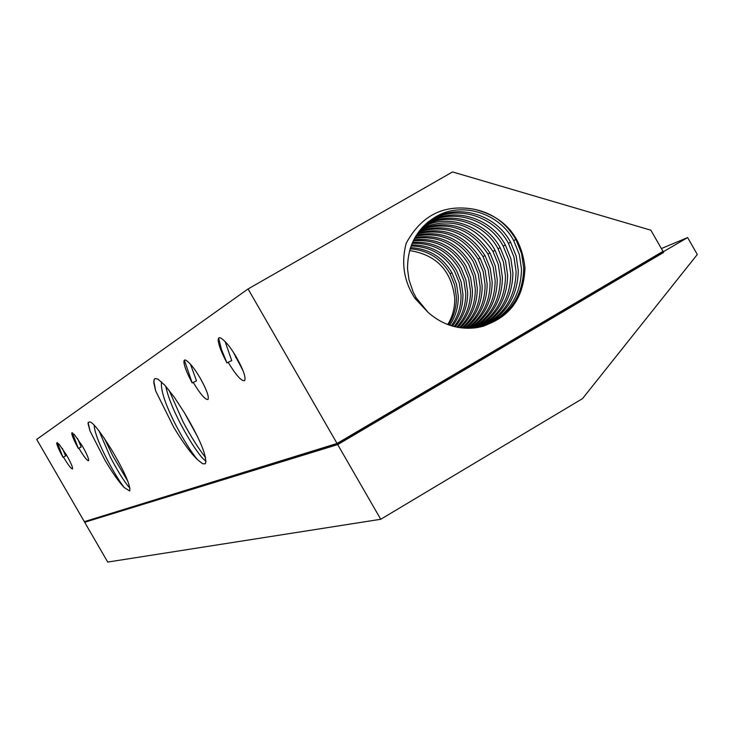 <?xml version="1.0" encoding="UTF-8"?>
<svg xmlns="http://www.w3.org/2000/svg" width="734" height="734" viewBox="0 0 734 734"><rect width="100%" height="100%" fill="white"/><g stroke="black" fill="none" stroke-linecap="round" stroke-linejoin="round"><path stroke-width="1.1" d="M380.735 519.277L337.704 444.593L84.676 522.259L107.724 562.07L380.735 519.277L582.521 398.617L697.3 254.487L687.63 237.568L662.481 252.248L662.976 251.367L650.875 230.201L452.539 171.93L248.064 288.967L337.062 443.474L84.337 521.663L338.897 442.997L337.062 443.474L662.976 251.367M661.371 248.56L687.63 237.568M663.6 252.459L662.481 252.248L338.897 442.997L337.704 444.593L663.6 252.459L663.288 251.918M84.676 522.259L85.759 521.268M474.522 209.328C504.662 216.869 521.47 236.357 524.957 267.772C523.792 300.178 507.836 320.125 477.091 327.612C458.759 330.061 442.428 324.988 428.096 312.39L415.04 298.472C403.939 281.517 400.993 263.139 406.177 243.321C421.426 215.163 444.208 203.832 474.522 209.328C492.679 213.135 506.515 223.292 516.039 239.779L521.599 253.579L523.737 268.295C522.865 296.839 509.359 316.171 483.201 326.291M428.096 312.39L416.187 297.83L413.159 292.059L408.994 279.773L407.553 269.13C407.407 245.22 417.316 227.476 437.271 215.906L428.106 221.962M437.271 215.906C462.943 201.611 499.716 213.493 513.708 240.633L519.342 254.469L521.507 269.24C520.718 297.151 507.616 316.253 482.21 326.557M480.761 326.905C505.093 316.363 517.608 297.6 518.296 270.617L516.186 256.129L510.717 242.541C496.955 215.484 460.346 203.557 434.831 217.778M478.311 327.401C500.854 316.528 512.396 298.362 512.919 272.91L510.855 258.652L505.469 245.275C491.936 218.64 455.869 206.905 430.757 220.916L426.188 223.604M430.757 220.916L433.161 219.062C458.438 204.988 494.661 216.677 508.423 243.385L513.965 257.01L516.094 271.552C515.479 297.912 503.368 316.437 479.77 327.116M433.161 219.062L427.307 222.622M425.426 224.292L429.106 222.173C453.988 208.309 489.67 219.815 503.203 246.11L508.662 259.524L510.763 273.837C510.286 298.683 499.138 316.593 477.302 327.575M475.834 327.795C496.634 316.675 507.231 299.142 507.625 275.177L505.588 261.139L500.294 247.973C486.981 221.76 451.456 210.208 426.729 223.998L424.344 225.329M423.619 226.054L425.105 225.246C449.593 211.594 484.743 222.925 498.056 248.789L503.432 261.992L505.487 276.085C505.148 299.454 494.927 316.73 474.815 327.924M473.338 328.07C492.441 316.804 502.129 299.912 502.395 277.406L500.395 263.598L495.184 250.633C482.091 224.833 447.098 213.456 422.766 227.045L422.591 227.136M421.894 227.898C451.144 216.713 474.843 224.558 492.982 251.441L498.267 264.433L500.294 278.305C500.065 300.234 490.743 316.849 472.32 328.153M470.824 328.245C488.266 316.904 497.074 300.692 497.239 279.608L495.266 266.011L490.147 253.258C472.742 226.971 449.667 218.897 420.912 229.026M420.252 229.825C448.428 220.42 470.999 228.494 487.963 254.056L493.165 266.846L495.156 280.498C495.028 301.013 486.569 316.941 469.797 328.281M468.283 328.3C484.11 316.978 492.064 301.481 492.147 281.783L490.211 268.405L485.165 255.845C468.916 230.88 446.969 222.604 419.316 231.008M418.692 231.843C445.749 224.127 467.191 232.394 483.018 256.634L488.138 269.222L490.092 282.663C490.046 301.793 482.431 317.005 467.246 328.291M465.723 328.245C479.981 317.033 487.119 302.261 487.128 283.93L485.22 270.763L480.256 258.405C465.117 234.752 444.299 226.311 417.802 233.082M417.206 233.944C443.097 227.824 463.402 236.238 478.128 259.175L483.174 271.571L485.101 284.801C485.11 302.582 478.302 317.042 464.668 328.19M463.136 328.07C475.871 317.051 482.21 303.05 482.165 286.049L480.284 273.094L475.412 260.928C461.347 238.578 441.666 230.017 416.361 235.238M460.521 327.777C471.779 317.042 477.357 303.83 477.265 288.141L475.421 275.388L470.622 263.423C457.603 242.367 439.07 233.724 415.013 237.495M415.802 236.146C440.483 231.531 459.649 240.046 473.311 261.689L478.256 273.883L480.164 286.902C480.229 303.371 474.201 317.051 462.071 327.97M457.869 327.355C467.705 316.996 472.558 304.61 472.43 290.205L470.622 277.663L465.897 265.882C453.896 246.129 436.519 237.449 413.747 239.853M414.481 238.44C437.904 235.238 455.924 243.816 468.549 264.176L473.421 276.177L475.293 288.985C475.403 304.151 470.118 317.024 459.447 327.621M455.19 326.795C463.64 316.895 467.806 305.381 467.659 292.251L465.879 279.902L461.227 268.314C450.208 249.844 433.987 241.183 412.563 242.33M413.251 240.844C435.363 238.963 452.227 247.56 463.851 266.625L468.641 278.434L470.485 291.04C470.613 304.922 466.044 316.96 456.777 327.144M412.113 243.367C432.849 242.697 448.547 251.257 459.209 269.039L463.925 280.663L465.732 293.068C465.879 305.683 461.998 316.84 454.08 326.529M452.465 326.089C459.603 316.749 463.099 306.133 462.943 294.261L461.191 282.113L456.621 270.718C446.529 253.533 431.482 244.936 411.48 244.917M411.068 246.009C430.344 246.441 444.868 254.918 454.621 271.424L459.264 282.865L461.044 295.077C461.2 306.436 457.961 316.666 451.337 325.758M449.694 325.235C455.575 316.528 458.438 306.867 458.291 296.252L456.566 284.297L452.071 273.085C442.85 257.175 428.995 248.688 410.499 247.642M409.609 250.569C436.308 254.735 451.337 270.479 454.704 297.784C454.997 307.463 452.685 316.391 447.768 324.547M410.123 248.798C427.858 250.202 441.18 258.533 450.098 273.791L454.658 285.04L456.41 297.05C456.612 306.95 453.988 316.207 448.547 324.832M248.064 288.967L36.7 439.391L84.337 521.663M111.577 449.722C124.707 472.035 130.753 485.798 129.707 491L124.174 487.486C119.119 482.256 112.788 473.283 105.155 460.557L90.025 431.005L88.108 423.848C89.172 417.774 96.998 426.399 111.577 449.722M173.729 427.243C183.087 442.758 191.079 453.63 197.703 459.842L202.731 463.796L205.364 463.778C207.364 456.805 200.354 439.739 184.326 412.591L174.252 397.14L164.957 385.35L157.911 379.12L155.021 378.551L154.195 379.368L153.846 383.111L155.654 390.892L173.729 427.243M225.118 341.549L231.733 360.605L228.155 362.266C236.009 375.248 241.504 381.386 244.624 380.671C246.083 377.588 243.385 369.844 236.541 357.44C231.494 348.852 227.045 342.989 223.219 339.86C219.732 336.75 218.071 336.998 218.218 340.585C218.76 345.503 221.668 352.953 226.962 362.945L221.439 349.393L218.631 338.126M228.155 362.266L226.962 362.945M190.436 364.174L196.51 380.818L192.207 382.937L184.362 360.155M193.216 382.35C200.391 394.259 205.318 399.957 208.006 399.461C209.19 396.764 206.621 389.699 200.29 378.285C195.657 370.395 191.638 364.981 188.225 362.046C185.243 359.238 183.803 359.275 183.904 362.183C184.381 366.523 187.152 373.441 192.207 382.937M77.547 438.446L81.19 447.024L78.309 448.428L72.363 432.684M78.822 448.125C83.832 456.53 87.08 460.732 88.566 460.732C89.043 459.126 86.979 454.236 82.391 446.079L74.235 434.317L71.749 433.399C72.07 435.978 74.253 440.987 78.309 448.428M62.436 448.502L65.656 455.942L62.95 457.254L57.307 442.483M63.408 456.988C68.143 464.925 71.18 468.916 72.528 468.962C72.923 467.475 70.95 462.879 66.601 455.153L58.94 444.015L56.665 443.033C56.968 445.4 59.059 450.144 62.95 457.254M233.256 352.072L243.101 370.872M200.281 378.267L204.566 386.423M165.801 386.304C167.811 396.213 172.618 408.517 180.225 423.206C188.592 439.015 195.987 450.603 202.4 457.979L206.061 461.457M161.508 381.854C160.517 390.204 165.434 404.902 176.252 425.959C184.262 441.061 191.418 452.355 197.703 459.842M184.05 412.123L197.932 437.381M205.612 457.64C198.575 448.749 191.042 436.767 183.005 421.72L168.994 390.121M155.654 390.892L153.791 380.992M99.007 430.84L110.412 457.291C117.256 470.237 123.119 479.797 128 485.963L129.964 488.22M94.117 424.958C94.576 432.142 98.916 443.675 107.146 459.548C113.697 471.916 119.367 481.229 124.174 487.486M127.863 481.293L112.871 455.979L104.329 438.29M90.025 431.005L88.117 422.49M450.098 273.791L451.915 272.8M478.128 259.175L480.091 258.111M483.018 256.634L485.009 255.551M487.963 254.056L489.982 252.964M492.982 251.441L495.019 250.331M498.056 248.789L500.129 247.67M503.203 246.11L505.304 244.972M508.423 243.385L510.552 242.238M513.708 240.633L515.864 239.468M416.187 297.83L415.04 298.472M235.678 357.522L236.421 357.219M429.106 222.173L426.729 223.998M425.105 225.246L422.766 227.045M218.328 338.787L218.218 340.585M183.995 360.816L183.904 362.183M71.785 432.932L71.749 433.399M153.856 382.001L153.846 383.111M88.135 422.701L88.108 423.848"/></g></svg>
